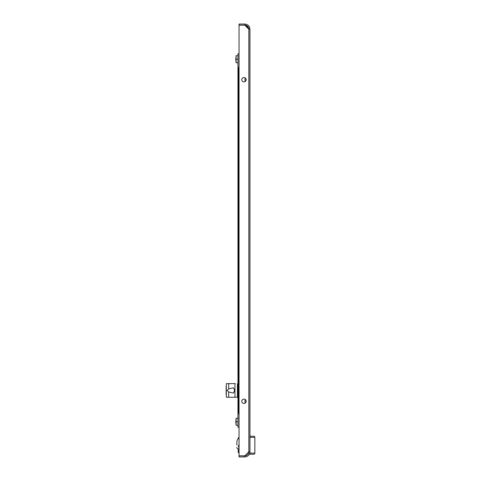 <?xml version="1.0" encoding="UTF-8"?>
<svg xmlns="http://www.w3.org/2000/svg" width="481" height="481" viewBox="0 0 481 481"><rect width="100%" height="100%" fill="white"/><g stroke="black" fill="none" stroke-linecap="round" stroke-linejoin="round"><path stroke-width="0.72" d="M239.045 53.764L237.951 53.764L237.951 67.394L239.045 67.394L238.66 67.394L238.66 413.606L239.045 413.606L237.951 413.606L237.951 427.236L239.045 427.236M239.045 437.866A5.453 5.453 0 0 0 236.862 442.231L236.862 445.093M237.951 418.266L236.099 418.266L236.099 421.783L237.951 421.783M236.099 425.3L235.774 421.783L236.099 421.783L236.099 425.3L237.951 425.3M235.774 421.783L236.099 418.266M249.946 454.226L253.764 454.226L249.946 454.226L249.946 453.409M249.946 437.325L254.852 437.325A1.088 1.088 0 0 0 253.764 436.231L249.946 436.231L253.764 436.231A1.088 1.088 0 0 1 254.852 437.325L254.852 453.132A1.088 1.088 0 0 1 253.764 454.226A1.088 1.088 0 0 0 254.852 453.132L249.946 453.132L249.946 451.773C249.645 454.912 247.919 456.637 244.769 456.95L239.045 456.95L239.045 455.862L244.769 455.862L244.769 456.95M234.656 391.859A3.541 3.541 0 0 1 234.554 391.612L234.566 391.612A3.523 3.403 -156.6 0 1 234.433 391.155A3.541 3.048 -11.9 0 1 234.397 390.806A3.541 1.762 -6.9 0 1 234.433 390.602A3.523 0.848 -6.2 0 0 234.566 390.704A3.445 3.427 -90 0 1 234.566 390.163A3.523 0.848 -173.8 0 0 234.433 390.265A3.541 1.762 -173.1 0 1 234.397 390.061A3.541 3.048 -168.1 0 1 234.433 389.718A3.523 3.403 -23.4 0 1 234.566 389.255M234.433 390.265L234.56 390.277A3.445 3.427 -90 0 0 234.56 390.59L234.433 390.602M238.991 437.037L238.991 437.902A1.088 1.088 0 0 0 238.221 438.624M238.991 452.555L238.173 452.591L238.173 451.497A1.088 1.088 0 0 0 239.045 452.567M238.173 448.773L238.173 451.497M238.991 437.866L238.173 437.866L238.173 438.684M228.685 388.864L233.387 387.788L234.77 390.434L233.387 393.079L228.685 392.003L227.176 390.434L228.685 388.864L228.685 383.622L226.401 383.622L226.317 385.798A5.519 1.888 -90 0 0 226.196 386.039L226.196 394.829A5.519 1.888 -90 0 0 226.317 395.069L226.317 385.798M235.341 397.252L237.951 397.252L234.956 397.252L234.956 383.622L228.685 383.622M234.956 397.252L226.401 397.252L226.317 395.069M235.341 383.622L234.956 383.622M238.221 397.252L237.41 396.975L237.41 383.892L238.221 383.622M226.196 386.039L226.196 386.983M226.196 393.885L226.196 394.829M239.045 451.773L238.991 448.773M239.045 446.861L239.045 445.226M237.951 55.7L236.099 55.7L236.099 59.217L237.951 59.217M236.099 62.734L235.774 59.217L236.099 59.217L236.099 62.734L237.951 62.734M235.774 59.217L236.099 55.7M243.951 77.537A2.183 2.183 0 0 0 241.769 79.714A2.183 2.183 0 0 0 243.951 81.896A2.183 2.183 0 0 0 246.134 79.714A2.183 2.183 0 0 0 243.951 77.537M243.951 403.463A2.183 2.183 0 0 1 241.769 401.286A2.183 2.183 0 0 1 243.951 399.104A2.183 2.183 0 0 1 246.134 401.286A2.183 2.183 0 0 1 243.951 403.463M244.769 24.05L244.769 25.138L239.045 25.138L239.045 24.05L244.769 24.05C247.913 24.351 249.639 26.082 249.946 29.227L249.946 451.773L248.857 451.773L244.823 455.808L239.045 455.808L239.045 25.192L244.823 25.192L248.851 29.221L248.851 451.779C248.617 454.25 247.252 455.615 244.769 455.862M244.769 25.138C247.252 25.379 248.611 26.744 248.857 29.227L249.946 29.227M248.31 28.68L248.31 27.844L245.881 25.415L248.587 28.114M245.725 25.252L245.039 25.415M248.743 28.271L248.31 27.844M239.045 448.773L238.227 448.773A1.365 1.365 0 0 1 236.862 447.408M238.991 445.226L238.498 445.226L238.498 447.138L239.045 447.138M237.951 67.394L237.951 413.606M253.764 454.226A1.088 1.088 0 0 0 254.852 453.132M254.852 437.325A1.088 1.088 0 0 0 253.764 436.231M228.685 397.252L228.685 392.003M237.951 383.892L237.41 383.892M237.41 396.975L237.951 396.975M246.062 401.821L246.062 400.751M246.062 80.249L246.062 79.179M226.148 386.471L226.148 394.396M245.039 403.174L245.039 399.392M245.039 81.608L245.039 77.826"/></g></svg>
